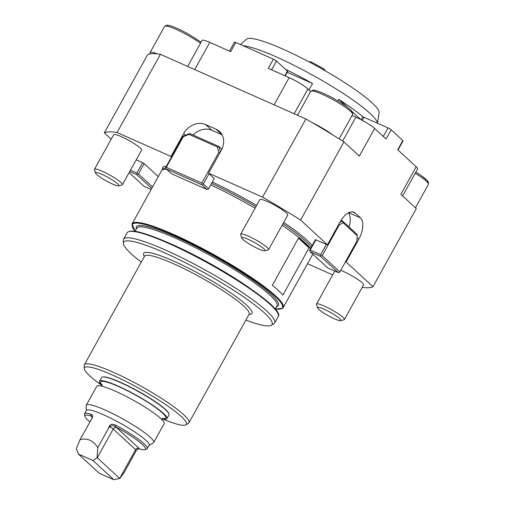 <?xml version="1.0" encoding="UTF-8"?>
<svg xmlns="http://www.w3.org/2000/svg" width="505" height="505" viewBox="0 0 505 505"><rect width="100%" height="100%" fill="white"/><g stroke="black" fill="none" stroke-linecap="round" stroke-linejoin="round"><path stroke-width="0.76" d="M332.688 274.878L307.52 263.698M310.089 251.667L327.745 267.934L338.186 272.574L320.53 256.306L310.089 251.667L309.679 250.051L315.524 239.503M315.417 239.705L327.423 244.792L340.174 221.796A17.277 8.825 114 0 1 353.942 212.226A17.277 8.825 114 0 1 355.211 213.066L360.406 217.851A17.277 8.825 114 0 1 358.872 239.023L346.127 262.019L372.955 286.739L416.297 208.552L400.888 194.356L416.189 166.764L397.713 149.745L402.813 140.548A2.658 0.391 29 0 1 403.047 140.908L398.003 150.01M315.941 239.692L310.203 250.038L320.643 254.678L326.381 244.325M339.871 271.886L356.814 241.321L357.218 235.759L343.103 222.755L339.152 225.047L322.209 255.618L339.871 271.886L339.291 272.466L338.186 272.574M341.052 220.313L342.478 220.944L357.022 234.345L357.218 235.759M339.77 222.516L342.478 220.944L343.103 222.755M322.209 255.618L321.111 255.719L320.53 256.306M309.622 250.619L310.203 250.038M339.152 225.047L338.666 224.517M320.643 254.678L321.111 255.719M111.169 139.197L104.301 132.872L147.637 54.685A155.489 22.775 29 0 1 150.345 53.858A155.489 22.775 29 0 1 157.554 53.921A155.489 22.775 29 0 1 160.407 54.325L305.878 118.953A155.489 22.775 29 0 1 312.349 122.69A155.489 22.775 29 0 1 332.713 134.867A155.489 22.775 29 0 1 343.93 141.886L359.339 156.077L374.634 128.485A15.945 2.336 29 0 0 355.873 117.173L352.067 115.487M166.921 418.664L168.96 414.984A38.538 5.643 -151 0 0 168.992 414.049L168.891 413.696A38.273 5.606 -151 0 0 138.099 391.167A38.273 5.606 -151 0 0 102.673 376.995L102.319 377.09A38.538 5.643 -151 0 0 101.543 377.614L99.504 381.294A38.538 5.643 29 0 1 126.818 390.22A38.538 5.643 29 0 1 163.494 413.431A38.538 5.643 29 0 1 166.921 418.664A38.538 5.643 29 0 1 161.979 418.866M309.028 247.898L298.468 238.164A86.38 12.65 29 0 1 309.028 247.898L282.901 295.04A86.38 12.65 -151 0 0 272.34 285.306L298.468 238.164M166.587 169.276A86.38 12.65 -151 0 0 161.852 170.273A86.38 12.65 -151 0 0 161.549 170.684L132.102 223.803A86.38 12.65 29 0 1 173.897 234.585A86.38 12.65 29 0 1 250.145 276.639A86.38 12.65 29 0 1 283.204 307.564L282.44 308.404L275.282 308.978M283.204 307.564L312.652 254.438A86.38 12.65 -151 0 0 312.784 254.148M310.518 248.536A86.38 12.65 -151 0 0 282.125 225.224M255.069 208.237A86.38 12.65 -151 0 0 210.762 184.849M372.955 286.739A155.489 22.775 29 0 1 362.218 287.395M214.202 178.637L208.603 173.177L262.543 197.139A155.489 22.775 29 0 1 300.595 220.073L343.93 141.886M300.595 220.073L327.423 244.792M262.543 197.139L305.878 118.953M208.603 173.177L221.348 150.181A17.277 14.632 -47.3 0 0 219.479 131.445A17.277 14.632 -47.3 0 0 216.058 129.204L205.617 124.565A17.277 14.632 -47.3 0 0 183.757 133.478L171.012 156.474L117.072 132.512L160.407 54.325M104.301 132.872A155.489 22.775 29 0 1 117.072 132.512M241.687 237.969L240.67 234.573A15.945 2.336 29 0 1 240.689 234.187L259.854 199.608A15.945 2.336 29 0 1 260.618 199.342A15.945 2.336 29 0 1 276.74 206.324A15.945 2.336 29 0 1 287.749 215.073L268.584 249.653A15.945 2.336 29 0 1 268.262 249.868L264.841 250.808A13.382 1.963 29 0 1 252.456 245.853A13.382 1.963 29 0 1 241.687 237.969A13.382 1.963 29 0 1 242.343 237.426A13.382 1.963 29 0 1 256.717 243.776A13.382 1.963 29 0 1 264.841 250.808M340.724 270.345A15.945 2.336 29 0 1 356.101 278.331A15.945 2.336 29 0 1 363.581 284.934L344.416 319.514A15.945 2.336 29 0 1 344.094 319.728L340.673 320.669A13.382 1.963 29 0 1 331.04 317.178A13.382 1.963 29 0 1 319.154 309.704A13.382 1.963 29 0 1 317.519 307.835A13.382 1.963 29 0 1 330.188 312.279A13.382 1.963 29 0 1 340.673 320.669M95.514 173.038L94.498 169.636A15.945 2.336 29 0 1 94.511 169.251L113.675 134.677A15.945 2.336 29 0 1 129.28 140.655A15.945 2.336 29 0 1 141.577 150.136L122.406 184.716A15.945 2.336 29 0 1 122.084 184.931L118.669 185.872A13.382 1.963 29 0 1 106.284 180.916A13.382 1.963 29 0 1 95.514 173.038A13.382 1.963 29 0 1 108.619 177.728A13.382 1.963 29 0 1 118.669 185.872M166.322 167.288L201.817 183.056L218.766 152.491L217.377 146.98L189.003 134.38L183.264 136.722L166.322 167.288L165.741 167.868L165.798 167.3L171.53 156.954L171.012 156.474M158.267 176.611L143.666 163.159L136.198 159.839M345.496 261.735L346.127 262.019M84.247 368.562L84.177 365.538A59.805 8.762 29 0 1 84.348 364.78A59.805 8.762 29 0 1 113.284 372.242A59.805 8.762 29 0 1 166.076 401.355A59.805 8.762 29 0 1 188.958 422.767A59.805 8.762 29 0 1 188.403 423.316L185.802 424.856A58.271 8.534 -151 0 0 139.519 388.604A58.271 8.534 -151 0 0 84.247 368.562A58.271 8.534 -151 0 0 101.423 385.044M162.724 419.024A58.271 8.534 -151 0 0 185.802 424.856M123.384 243.334L123.315 240.311A86.38 12.65 29 0 1 123.561 239.212A86.38 12.65 29 0 1 165.356 249.988A86.38 12.65 29 0 1 241.605 292.048A86.38 12.65 29 0 1 274.663 322.973A86.38 12.65 29 0 1 273.861 323.762L271.261 325.302A84.846 12.429 -151 0 0 203.862 272.523A84.846 12.429 -151 0 0 123.384 243.334A84.846 12.429 -151 0 0 141.261 262.108M245.872 320.094A84.846 12.429 -151 0 0 271.261 325.302M171.53 156.954L183.006 136.262L189.728 133.516L218.962 146.501L221.865 149.177M222.093 134.854L211.854 130.303A17.277 14.632 -47.3 0 0 193.106 135.012M349.075 227.016A17.277 8.825 114 0 0 348.393 212.839M80.03 439.64L76.312 448.509L78.382 454.045L99.232 473.254L113.852 479.75L93.002 460.541L97.048 457.719L97.837 447.55C92.977 440.379 87.043 437.74 80.03 439.64L91.822 418.632L92.049 416.619L91.127 415.918L92.169 417.035M119.66 478.551L124.451 472.068L136.11 450.776C137.436 449.21 138.515 448.585 139.348 448.894A34.555 5.063 -151 0 0 144.765 449.627A34.555 5.063 -151 0 0 115.121 426.573L116.384 427.483C115.153 427.167 114.092 427.684 113.202 429.023L97.269 457.764L119.679 478.412L113.852 479.75M116.384 427.483L139.159 448.459C137.707 447.948 136.52 448.345 135.611 449.665L119.679 478.412M115.121 426.573C113.265 425.317 111.548 425.361 109.976 426.7L108.632 428.082C109.522 424.333 111.895 423.373 115.759 425.204L115.121 426.573M84.991 416.492L84.461 414.731A35.88 5.258 29 0 1 84.493 413.86A35.88 5.258 29 0 1 90.837 414.132L91.127 415.918A34.555 5.063 -151 0 0 84.991 416.492A34.555 5.063 -151 0 0 89.871 421.896M78.382 454.045L93.002 460.541M115.759 425.204A35.88 5.258 29 0 1 147.258 448.648A35.88 5.258 29 0 1 146.538 449.141L144.765 449.627M97.837 447.55L108.632 428.082M90.837 414.132C93.217 415.066 93.21 417.079 90.824 420.166M147.258 448.648L149.171 445.202A35.88 5.258 -151 0 0 120.335 423.209A35.88 5.258 -151 0 0 86.405 410.407L84.493 413.86M149.063 445.397L153.35 442.86A38.538 5.643 -151 0 0 153.703 442.506A38.538 5.643 -151 0 0 122.734 418.885A38.538 5.643 -151 0 0 86.292 405.136A38.538 5.643 -151 0 0 86.178 405.629L86.298 410.609M153.703 442.506L164.119 423.727A38.538 5.643 -151 0 0 133.143 400.105A38.538 5.643 -151 0 0 96.701 386.357L86.292 405.136M101.96 385.593A38.538 5.643 29 0 1 99.504 381.294M168.992 414.049A38.538 5.643 -151 0 0 137.991 391.362A38.538 5.643 -151 0 0 102.319 377.09M187.652 66.433L202.088 40.387A15.945 2.336 29 0 1 209.802 42.376L194.728 69.57M229.51 51.131L234.497 42.123A2.658 0.391 29 0 1 235.784 42.452L230.684 51.655L209.802 42.376M274.082 104.825L289.157 77.625L268.275 68.352L273.375 59.154A2.658 0.391 29 0 1 276.5 61.036L287.408 71.085A2.658 0.391 29 0 1 287.642 71.445L285.192 75.864M289.157 77.625A15.945 2.336 29 0 1 307.917 88.937L310.676 91.474M361.163 119.754L362.735 116.926A2.658 0.391 29 0 1 364.017 117.261L388.036 127.929A2.658 0.391 29 0 1 391.16 129.81L386.06 139.008L374.634 128.485M416.189 166.764A15.945 2.336 29 0 1 417.603 168.929L402.624 195.953M391.16 129.81L402.813 140.548M235.784 42.452L273.375 59.154M150.345 53.858A23.924 3.503 29 0 1 150.042 52.621A23.924 3.503 29 0 1 157.554 53.921M94.511 169.251A15.945 2.336 29 0 1 110.109 175.229A15.945 2.336 29 0 1 122.406 184.716M317.519 307.835L316.502 304.433A15.945 2.336 29 0 1 316.515 304.048A15.945 2.336 29 0 1 331.596 309.735A15.945 2.336 29 0 1 344.416 319.514M240.689 234.187A15.945 2.336 29 0 1 241.453 233.922A15.945 2.336 29 0 1 257.575 240.898A15.945 2.336 29 0 1 268.584 249.653M312.349 122.69A23.924 3.503 29 0 1 332.713 134.867M209.12 173.651L203.382 184.003L208.578 188.788L214.316 178.435M171.397 173.701L206.898 189.47L201.703 184.685L166.202 168.916L171.397 173.701M208.578 188.788L207.997 189.369L206.898 189.47M217.377 146.98L218.962 146.501L220.344 151.986M189.728 133.516L189.003 134.38M201.703 184.685L202.284 184.104L201.817 183.056M165.741 167.868L166.202 168.916M219.902 152.781L218.766 152.491M202.284 184.104L203.382 184.003M183.264 136.722L183.006 136.262M144.184 163.633L138.446 173.985L152.529 186.957M130.46 170.185L136.88 173.045L142.618 162.692M151.708 188.434L136.767 174.667L129.709 171.536M129.122 172.609L143.982 186.301L151.134 189.476M138.446 173.985L137.347 174.086L136.767 174.667M136.88 173.045L137.347 174.086M240.412 44.509L246.591 39.175A75.87 11.11 29 0 1 317.948 66.71A75.87 11.11 29 0 1 379.11 112.634L377.475 123.239M287.193 72.259L312.551 83.521L309.003 89.934M285.464 69.292A79.739 11.678 29 0 1 312.551 83.521M337.997 100.962L338.874 99.384L347.011 106.883M352.206 111.668L360.74 119.534M338.874 99.384A79.739 11.678 29 0 1 363.177 116.939M377.431 123.214A79.739 11.678 -151 0 0 321.249 80.005A79.739 11.678 -151 0 0 243.157 45.728M309.01 61.869L310.531 61.66A49.837 7.297 -151 0 1 324.538 69.374L325.182 70.795M166.391 166.227A86.917 12.732 -151 0 0 162.49 169.617M312.159 245.575A86.917 12.732 -151 0 0 283.696 222.383M256.635 205.409A86.917 12.732 -151 0 0 212.334 182.015M249.211 314.041L249.123 314.224A59.805 8.762 -151 0 0 226.24 292.818A59.805 8.762 -151 0 0 173.449 263.698A59.805 8.762 -151 0 0 144.512 256.237L84.348 364.78M136.382 228.973A81.198 11.893 29 0 1 213.167 255.745A81.198 11.893 29 0 1 276.557 306.674M275.301 308.94A85.85 12.575 -151 0 0 213.495 255.145A85.85 12.575 -151 0 0 135.125 231.239M164.643 241.207A80.137 11.735 29 0 1 172.129 244.42A80.137 11.735 29 0 1 251.2 289.188M275.231 309.06L276.98 305.916A80.137 11.735 -151 0 0 246.307 277.232A80.137 11.735 -151 0 0 175.57 238.208A80.137 11.735 -151 0 0 136.798 228.216L135.056 231.359M129.242 231.511A85.85 12.575 29 0 1 169.383 243.284A85.85 12.575 29 0 1 278.186 314.072M127.134 232.773L127.898 231.934C131.351 230.659 135.971 230.962 141.754 232.843C149.07 234.869 158.267 238.341 169.345 243.258C218.766 264.929 285.489 308.624 278.236 316.534A86.38 12.65 -151 0 0 245.177 285.609A86.38 12.65 -151 0 0 168.923 243.549A86.38 12.65 -151 0 0 127.134 232.773L123.561 239.212M249.003 314.445A61.932 9.071 -151 0 0 233.935 295.116A61.932 9.071 -151 0 0 173.638 261.091A61.932 9.071 -151 0 0 144.392 256.458M185.619 135.195L183.757 133.478M211.854 130.303L205.617 124.565M221.992 134.671L216.058 129.204M352.465 211.847L355.211 213.066M348.728 212.668L360.406 217.851M357.041 238.208L358.872 239.023M165.773 167.944A85.888 12.581 -151 0 0 163.172 168.923L161.852 170.273M311.295 247.141A85.888 12.581 -151 0 0 282.97 223.696M255.921 206.703A85.888 12.581 -151 0 0 211.608 183.315M91.323 416.347L92.181 417.143M109.976 426.7L113.202 429.023L135.611 449.665L136.11 450.776M139.348 448.894L139.159 448.459M162.357 418.487A37.212 5.448 -151 0 0 135.858 395.213A37.212 5.448 -151 0 0 102.073 385.069M307.917 88.937L294.162 113.745M342.636 141.059L355.873 117.173M276.5 61.036L271.621 69.835M287.408 71.085L284.845 75.712M364.017 117.261L362.3 120.36M388.036 127.929L383.301 136.464M200.485 43.285A23.924 3.503 -151 0 0 187.974 35.375A23.924 3.503 -151 0 0 164.573 26.405L166.435 25.25L168.512 25.37C172.255 25.995 178.947 28.93 188.592 34.157L201.11 42.155M415.861 172.079A22.327 3.27 29 0 1 427.577 182.457M415.463 207.782L428.423 184.401A23.924 3.503 -151 0 0 415.211 173.24M313.977 90.363A22.327 3.27 29 0 1 337.39 100.621A22.327 3.27 29 0 1 351.751 112.596M311.894 90.944A23.924 3.503 -151 0 0 310.752 91.342L313.22 90.149C313.384 89.858 315.581 90.433 319.816 91.872C328.326 95.306 336.778 99.876 345.186 105.57C351.461 110.071 352.294 111.605 352.585 112.344L352.591 114.54A23.924 3.503 -151 0 0 336.077 101.41A23.924 3.503 -151 0 0 311.894 90.944M249.123 314.224L188.958 422.767M278.236 316.534L274.663 322.973M132.102 223.803L135.1 231.277M162.856 418.235L161.663 419.428M101.644 386.155L102.029 384.513M150.042 52.621L164.573 26.405M316.515 304.048L334.796 271.065M428.423 184.401L428.417 182.204L427.217 180.512L421.012 175.431L415.867 172.06M339.12 138.85L352.591 114.54M297.508 115.228L310.752 91.342"/></g></svg>

